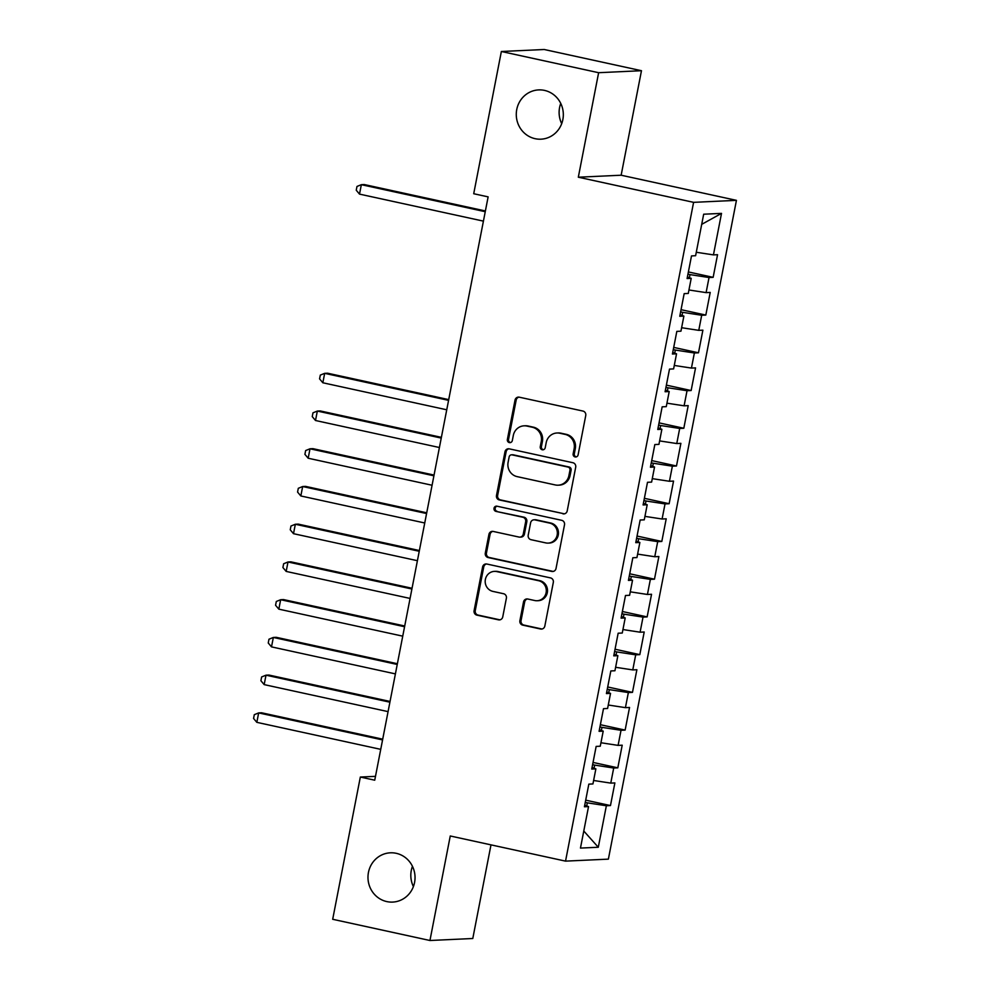 <?xml version="1.0" encoding="UTF-8"?>
<svg xmlns="http://www.w3.org/2000/svg" width="990" height="990" viewBox="0 0 990 990"><rect width="100%" height="100%" fill="white"/><g stroke="black" fill="none" stroke-linecap="round" stroke-linejoin="round"><path stroke-width="1.49" d="M575.116 456.935A2.648 2.525 -92.7 0 0 578.098 454.88L585.746 415.54A3.787 3.614 -92.7 0 0 582.937 411.06L519.28 397.188A3.787 3.614 -92.7 0 0 515.023 400.121L507.375 439.461A2.648 2.525 -92.7 0 0 509.974 442.654A2.648 2.525 -92.7 0 0 512.325 440.55L513.315 435.452A12.103 11.546 -92.7 0 1 526.94 426.071L532.236 427.222A12.103 11.546 -92.7 0 1 541.258 441.54L540.268 446.639A2.648 2.525 -92.7 0 0 542.866 449.819A2.648 2.525 -92.7 0 0 545.218 447.715L546.208 442.617A12.103 11.546 -92.7 0 1 559.82 433.236L565.129 434.4A12.103 11.546 -92.7 0 1 574.138 448.718L573.148 453.804A2.648 2.525 -92.7 0 0 575.116 456.935M576.279 456.885A2.648 2.525 -92.7 0 0 576.329 456.897A2.648 2.525 -92.7 0 1 574.311 453.754L573.148 453.804M510.506 442.542A2.648 2.525 -92.7 0 0 510.555 442.555A2.648 2.525 -92.7 0 1 508.538 439.411L507.375 439.461M524.069 425.824L525.232 425.774A12.103 11.546 -92.7 0 1 528.091 426.009L533.4 427.173A12.103 11.546 -92.7 0 1 542.409 441.49L541.419 446.577A2.648 2.525 -92.7 0 0 543.436 449.72M396.21 853.306A24.663 23.525 -92.7 0 0 390.369 852.811A24.663 23.525 -92.7 0 0 368.045 875.469A24.663 23.525 -92.7 0 0 386.818 901.593A24.663 23.525 -92.7 0 0 392.659 902.088A24.663 23.525 -92.7 0 0 414.971 879.429A24.663 23.525 -92.7 0 0 396.21 853.306M412.459 866.312A24.663 23.525 -92.7 0 0 413.399 886.595M544.5 90.399A24.663 23.525 -92.7 0 0 538.659 89.904A24.663 23.525 -92.7 0 0 516.347 112.563A24.663 23.525 -92.7 0 0 535.107 138.687A24.663 23.525 -92.7 0 0 540.948 139.182A24.663 23.525 -92.7 0 0 563.261 116.523A24.663 23.525 -92.7 0 0 544.5 90.399M560.748 103.406A24.663 23.525 -92.7 0 0 561.701 123.688M519.899 620.643A3.787 3.614 -92.7 0 0 522.708 625.123L540.565 629.009A3.787 3.614 -92.7 0 0 544.822 626.076L553.323 582.38A3.787 3.614 -92.7 0 0 550.502 577.9L486.857 564.028A3.787 3.614 -92.7 0 0 482.6 566.961L474.099 610.657A3.787 3.614 -92.7 0 0 476.92 615.136L498.49 619.839A3.787 3.614 -92.7 0 0 502.747 616.906L506.385 598.207A3.787 3.614 -92.7 0 0 503.564 593.728L492.871 591.389A10.123 9.652 -92.7 0 1 494.319 571.379A10.123 9.652 -92.7 0 1 496.72 571.577L538.622 580.722A10.123 9.652 -92.7 0 1 537.162 600.732A10.123 9.652 -92.7 0 1 534.773 600.534L527.781 599.012A3.787 3.614 -92.7 0 0 523.524 601.945L519.899 620.643L521.049 620.594A3.787 3.614 -92.7 0 0 523.871 625.061L541.728 628.959A3.787 3.614 -92.7 0 0 542.037 629.009M374.74 780.194L488.132 196.874L473.715 193.731L501.361 51.492L598.628 72.703L578.321 177.21L693.594 202.344L565.538 861.127L450.264 835.981L429.945 940.5L332.689 919.289L360.335 777.051L374.74 780.194M562.951 513.835A3.787 3.614 -92.7 0 0 567.208 510.902L575.71 467.193A3.787 3.614 -92.7 0 0 572.888 462.726L509.244 448.841A3.787 3.614 -92.7 0 0 504.987 451.774L496.485 495.483A3.787 3.614 -92.7 0 0 499.307 499.95L564.114 513.773A3.787 3.614 -92.7 0 0 564.424 513.835M564.51 524.787L556.021 568.495A3.787 3.614 -92.7 0 1 551.764 571.428L488.107 557.543A3.787 3.614 -92.7 0 1 485.298 553.076L488.936 534.365A3.787 3.614 -92.7 0 1 493.193 531.432L518.995 537.063A3.787 3.614 -92.7 0 0 523.252 534.13L525.665 521.73A3.787 3.614 -92.7 0 0 522.856 517.25L495.978 511.385A2.648 2.525 -92.7 0 1 496.361 506.15A2.648 2.525 -92.7 0 1 496.992 506.199L561.701 520.319A3.787 3.614 -92.7 0 1 564.51 524.787M693.594 202.344L736.436 200.351L608.38 859.134L565.538 861.127M688.384 271.941L713.146 277.336L717.552 254.702L713.443 254.888L721.512 213.382L703.68 214.211L695.611 255.717L691.503 255.915L687.097 278.549L691.206 278.363L688.273 293.448L684.164 293.646L679.771 316.28L683.88 316.095L680.947 331.18L676.826 331.378L672.433 354.012L676.541 353.814L673.608 368.911L669.5 369.109L665.094 391.743L669.203 391.545L666.27 406.643L662.162 406.828L657.768 429.474L661.877 429.276L658.944 444.374L654.836 444.56L650.43 467.206L654.538 467.008L651.606 482.105L647.497 482.291L643.092 504.937L647.2 504.739L644.267 519.837L640.159 520.022L635.766 542.668L639.874 542.471L636.941 557.568L632.833 557.754L628.427 580.388L632.536 580.202L629.603 595.299L625.494 595.485L621.089 618.119L625.197 617.933L622.264 633.031L618.156 633.216L613.763 655.85L617.871 655.665L614.939 670.75L610.83 670.948L606.425 693.582L610.533 693.396L607.6 708.481L603.492 708.679L599.086 731.313L603.207 731.127L600.262 746.212L596.153 746.41L591.76 769.044L595.869 768.859L592.936 783.944L588.827 784.142L584.422 806.776L588.53 806.59L584.719 805.278M713.146 277.336L709.038 277.534L706.105 292.619L688.953 289.983M681.046 309.672L705.821 315.067L710.214 292.434L706.105 292.619M705.821 315.067L701.7 315.265L698.767 330.351L681.615 327.715M673.72 347.403L698.482 352.799L702.888 330.165L698.767 330.351M698.482 352.799L694.374 352.985L691.441 368.082L674.277 365.446M666.381 385.135L691.144 390.53L695.549 367.896L691.441 368.082M691.144 390.53L687.035 390.716L684.102 405.813L666.951 403.178M659.043 422.866L683.818 428.262L688.211 405.628L684.102 405.813M683.818 428.262L679.697 428.447L676.764 443.545L659.612 440.909M651.717 460.585L676.479 465.993L680.885 443.347L676.764 443.545M676.479 465.993L672.371 466.179L669.438 481.276L652.274 478.64M644.379 498.317L669.141 503.724L673.547 481.078L669.438 481.276M669.141 503.724L665.033 503.91L662.1 519.007L644.948 516.372M637.053 536.048L661.815 541.456L666.208 518.81L662.1 519.007M661.815 541.456L657.707 541.641L654.761 556.739L637.61 554.103M629.714 573.779L654.477 579.187L658.882 556.541L654.761 556.739M654.477 579.187L650.368 579.373L647.435 594.47L630.284 591.834M622.376 611.511L647.138 616.906L651.544 594.272L647.435 594.47M647.138 616.906L643.03 617.104L640.097 632.202L622.945 629.553M615.05 649.242L639.812 654.638L644.205 632.004L640.097 632.202M639.812 654.638L635.704 654.836L632.771 669.921L615.607 667.285M607.712 686.973L632.474 692.369L636.879 669.735L632.771 669.921M632.474 692.369L628.365 692.567L625.433 707.652L608.281 705.016M600.373 724.705L625.136 730.1L629.541 707.466L625.433 707.652M625.136 730.1L621.027 730.298L618.094 745.383L600.942 742.748M593.047 762.436L617.81 767.832L622.203 745.198L618.094 745.383M617.81 767.832L613.701 768.03L610.768 783.115L593.604 780.479M585.709 800.168L610.471 805.563L614.877 782.929L610.768 783.115M610.471 805.563L606.363 805.761L598.294 847.254L580.462 848.084L588.53 806.59M595.869 768.859L592.045 767.547M586.711 805.959L587.317 802.828L585.276 802.383M606.363 805.761L587.317 802.828M598.294 847.254L583.778 831.018M603.207 731.127L599.383 729.816M594.05 768.228L594.656 765.097L592.614 764.651M613.701 768.03L594.656 765.097M610.533 693.396L606.721 692.084M601.375 730.496L601.994 727.365L599.94 726.92M621.027 730.298L601.994 727.365M617.871 655.665L614.048 654.353M608.714 692.765L609.32 689.634L607.278 689.188M628.365 692.567L609.32 689.634M625.197 617.933L621.386 616.621M616.052 655.034L616.659 651.903L614.617 651.457M635.704 654.836L616.659 651.903M632.536 580.202L628.724 578.89M623.378 617.302L623.997 614.171L621.943 613.726M643.03 617.104L623.997 614.171M639.874 542.471L636.05 541.159M630.717 579.583L631.323 576.452L629.281 576.007M650.368 579.373L631.323 576.452M647.2 504.739L643.389 503.427M638.055 541.852L638.661 538.721L636.62 538.275M657.707 541.641L638.661 538.721M654.538 467.008L650.727 465.696M645.381 504.12L646 500.989L643.946 500.544M665.033 503.91L646 500.989M661.877 429.276L658.053 427.965M652.719 466.389L653.326 463.258L651.284 462.813M672.371 466.179L653.326 463.258M669.203 391.545L665.391 390.233M660.058 428.658L660.664 425.527L658.622 425.081M679.697 428.447L660.664 425.527M676.541 353.814L672.717 352.514M667.384 390.926L668.002 387.795L665.948 387.35M687.035 390.716L668.002 387.795M683.88 316.095L680.056 314.783M674.722 353.195L675.329 350.064L673.287 349.618M694.374 352.985L675.329 350.064M691.206 278.363L687.394 277.051M682.06 315.464L682.667 312.333L680.625 311.887M701.7 315.265L682.667 312.333M689.387 277.732L689.993 274.601L687.951 274.156M709.038 277.534L689.993 274.601M375.495 776.346L360.335 777.051M429.945 940.5L472.787 938.508L490.99 844.866M578.321 177.21L621.151 175.218L641.471 70.711L598.628 72.703M641.471 70.711L544.203 49.5L501.361 51.492M621.151 175.218L736.436 200.351M721.512 213.382L701.712 224.346M713.443 254.888L696.279 252.252M574.311 453.754L575.301 448.656A12.103 11.546 -92.7 0 0 566.28 434.338L565.129 434.4M556.962 433.001L558.113 432.939A12.103 11.546 -92.7 0 1 560.984 433.187L566.28 434.338M518.97 397.126A3.787 3.614 -92.7 0 0 516.186 400.059L508.538 439.411M508.922 448.792A3.787 3.614 -92.7 0 0 506.138 451.725L497.648 495.421A3.787 3.614 -92.7 0 0 500.47 499.9L564.114 513.773M569.968 470.188A2.648 2.525 -92.7 0 0 567.988 467.057L512.127 454.88A2.648 2.525 -92.7 0 0 509.145 456.935L508.105 462.305A12.103 11.546 -92.7 0 0 517.114 476.623L555.303 484.952A12.103 11.546 -92.7 0 0 568.916 475.559L569.968 470.188L571.119 470.139A2.648 2.525 -92.7 0 0 569.151 467.008L567.988 467.057M511.496 454.831L512.659 454.769A2.648 2.525 -92.7 0 1 513.278 454.831L569.151 467.008M558.162 485.187L559.325 485.137A12.103 11.546 -92.7 0 0 570.079 475.509L568.916 475.559M571.119 470.139L570.079 475.509M492.871 531.382A3.787 3.614 -92.7 0 0 490.087 534.315L486.449 553.014A3.787 3.614 -92.7 0 0 489.27 557.494L552.915 571.366A3.787 3.614 -92.7 0 0 553.237 571.416M519.899 537.137L521.049 537.087A3.787 3.614 -92.7 0 0 524.415 534.08L526.829 521.668A3.787 3.614 -92.7 0 0 524.007 517.201L495.978 511.385M496.943 506.199A2.648 2.525 -92.7 0 0 497.141 511.335M545.787 542.904A10.123 9.652 -92.7 0 0 557.333 533.808A10.123 9.652 -92.7 0 0 549.636 523.091L534.872 519.874A3.787 3.614 -92.7 0 0 530.615 522.807L528.202 535.206A3.787 3.614 -92.7 0 0 531.024 539.686L545.787 542.904M548.188 543.102L549.339 543.052A10.123 9.652 -92.7 0 0 550.799 523.042L549.636 523.091M533.981 519.8L535.132 519.738A3.787 3.614 -92.7 0 1 536.036 519.812L550.799 523.042M527.472 598.95A3.787 3.614 -92.7 0 0 524.688 601.883L521.049 620.594M537.162 600.732L538.325 600.683A10.123 9.652 -92.7 0 0 539.773 580.66L538.622 580.722M494.319 571.379L495.483 571.329A10.123 9.652 -92.7 0 1 497.871 571.527L539.773 580.66M486.536 563.978A3.787 3.614 -92.7 0 0 483.751 566.899L475.262 610.607A3.787 3.614 -92.7 0 0 478.071 615.075L499.641 619.777A3.787 3.614 -92.7 0 0 499.962 619.839M485.385 210.969L364.233 184.548L361.35 184.685L359.506 194.114L483.417 221.129M485.249 211.699L361.35 184.685L356.982 186.454L356.252 190.228L359.506 194.114M448.718 399.614L327.566 373.205L324.671 373.341L322.839 382.771L446.738 409.786M448.581 400.356L324.671 373.341L320.314 375.099L319.572 378.873L322.839 382.771M441.379 437.345L320.228 410.937L317.344 411.06L315.501 420.503L439.411 447.517M441.243 438.075L317.344 411.06L312.976 412.83L312.246 416.604L315.501 420.503M434.053 475.076L312.902 448.656L310.006 448.792L308.175 458.234L432.073 485.249M433.905 475.806L310.006 448.792L305.638 450.561L304.908 454.336L308.175 458.234M426.715 512.808L305.563 486.387L302.668 486.523L300.836 495.965L424.735 522.98M426.579 513.538L302.668 486.523L298.312 488.293L297.569 492.067L300.836 495.965M419.389 550.539L298.238 524.118L295.342 524.255L293.498 533.684L417.409 560.699M419.24 551.269L295.342 524.255L290.973 526.024L290.243 529.798L293.498 533.684M412.05 588.27L290.899 561.85L288.003 561.986L286.172 571.416L410.07 598.43M411.902 589L288.003 561.986L283.635 563.755L282.905 567.53L286.172 571.416M404.712 626.002L283.561 599.581L280.665 599.717L278.834 609.147L402.744 636.162M404.576 626.732L280.665 599.717L276.309 601.487L275.567 605.261L278.834 609.147M397.386 663.733L276.235 637.312L273.339 637.449L271.507 646.878L395.406 673.893M397.238 664.463L273.339 637.449L268.971 639.218L268.24 642.993L271.507 646.878M390.048 701.465L268.896 675.044L266.001 675.18L264.169 684.61L388.068 711.624M389.899 702.195L266.001 675.18L261.632 676.95L260.902 680.724L264.169 684.61M382.709 739.184L261.558 712.775L258.662 712.911L256.831 722.341L380.742 749.356M382.573 739.926L258.662 712.911L254.306 714.681L253.564 718.455L256.831 722.341M575.301 448.656L574.138 448.718M560.984 433.187L559.82 433.236M541.419 446.577L540.268 446.639M542.409 441.49L541.258 441.54M533.4 427.173L532.236 427.222M528.091 426.009L526.94 426.071M516.186 400.059L515.023 400.121M500.47 499.9L499.307 499.95M497.648 495.421L496.485 495.483M506.138 451.725L504.987 451.774M513.278 454.831L512.127 454.88M552.915 571.366L551.764 571.428M489.27 557.494L488.107 557.543M486.449 553.014L485.298 553.076M490.087 534.315L488.936 534.365M524.415 534.08L523.252 534.13M526.829 521.668L525.665 521.73M524.007 517.201L522.856 517.25M536.036 519.812L534.872 519.874M524.688 601.883L523.524 601.945M497.871 571.527L496.72 571.577M499.641 619.777L498.49 619.839M478.071 615.075L476.92 615.136M475.262 610.607L474.099 610.657M483.751 566.899L482.6 566.961M541.728 628.959L540.565 629.009M523.871 625.061L522.708 625.123"/></g></svg>
